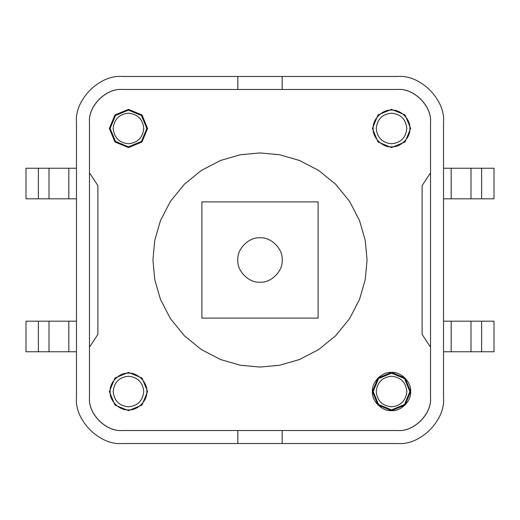 <?xml version="1.0" encoding="UTF-8"?>
<svg xmlns="http://www.w3.org/2000/svg" width="520" height="520" viewBox="0 0 520 520"><rect width="100%" height="100%" fill="white"/><g stroke="black" fill="none" stroke-linecap="round" stroke-linejoin="round"><path stroke-width="0.78" d="M397.644 76.473C420.349 74.418 445.582 99.651 443.528 122.356C445.582 99.651 420.349 74.418 397.644 76.473L282.178 76.473L282.178 89.473L397.644 89.473C413.913 88.003 431.997 106.087 430.528 122.356L430.528 397.644C431.997 413.913 413.913 431.997 397.644 430.528L282.178 430.528L282.178 443.528L397.644 443.528C420.349 445.582 445.582 420.349 443.528 397.644C445.582 420.349 420.349 445.582 397.644 443.528M282.178 443.528L122.356 443.528C99.651 445.582 74.418 420.349 76.473 397.644L76.473 122.356C74.418 99.651 99.651 74.418 122.356 76.473L282.178 76.473M122.356 443.528C99.651 445.582 74.418 420.349 76.473 397.644M76.473 122.356C74.418 99.651 99.651 74.418 122.356 76.473M237.822 76.473L237.822 89.473L122.356 89.473C106.087 88.003 88.003 106.087 89.473 122.356L89.473 397.644C88.003 413.913 106.087 431.997 122.356 430.528L237.822 430.528L237.822 443.528M443.528 397.644L443.528 122.356M373.178 128.472C372.359 137.553 382.447 147.641 391.528 146.822C400.608 147.641 410.703 137.553 409.884 128.472C410.703 119.392 400.608 109.298 391.528 110.117C382.447 109.298 372.359 119.392 373.178 128.472C372.359 119.392 382.447 109.298 391.528 110.117C400.608 109.298 410.703 119.392 409.884 128.472C410.703 137.553 400.608 147.641 391.528 146.822C382.447 147.641 372.359 137.553 373.178 128.472M376.233 128.472C377.208 137.696 382.304 142.792 391.528 143.767C400.751 142.792 405.853 137.696 406.822 128.472C405.853 119.249 400.751 114.147 391.528 113.178C382.304 114.147 377.208 119.249 376.233 128.472M146.822 128.472L141.447 141.447L128.472 146.822L115.492 141.447L110.117 128.472L115.492 115.492L128.472 110.117L141.447 115.492L146.822 128.472M143.767 128.472C142.792 119.249 137.696 114.147 128.472 113.178C119.249 114.147 114.147 119.249 113.178 128.472C114.147 137.696 119.249 142.792 128.472 143.767C137.696 142.792 142.792 137.696 143.767 128.472M409.884 391.528L404.508 404.508L391.528 409.884L378.553 404.508L373.178 391.528L378.553 378.553L391.528 373.178L404.508 378.553L409.884 391.528M406.822 391.528C405.853 382.304 400.751 377.208 391.528 376.233C382.304 377.208 377.208 382.304 376.233 391.528C377.208 400.751 382.304 405.853 391.528 406.822C400.751 405.853 405.853 400.751 406.822 391.528M110.117 391.528C109.298 400.608 119.392 410.703 128.472 409.884C137.553 410.703 147.641 400.608 146.822 391.528C147.641 382.447 137.553 372.359 128.472 373.178C119.392 372.359 109.298 382.447 110.117 391.528C109.298 382.447 119.392 372.359 128.472 373.178C137.553 372.359 147.641 382.447 146.822 391.528C147.641 400.608 137.553 410.703 128.472 409.884C119.392 410.703 109.298 400.608 110.117 391.528M113.178 391.528C114.147 400.751 119.249 405.853 128.472 406.822C137.696 405.853 142.792 400.751 143.767 391.528C142.792 382.304 137.696 377.208 128.472 376.233C119.249 377.208 114.147 382.304 113.178 391.528M260 152.939L279.481 154.726L299.409 160.459L318.584 170.391L335.699 184.301L349.609 201.416L359.541 220.591L365.274 240.519L367.062 260L365.274 279.481L359.541 299.409L349.609 318.584L335.699 335.699L318.584 349.609L299.409 359.541L279.481 365.274L260 367.062L240.519 365.274L220.591 359.541L201.416 349.609L184.301 335.699L170.391 318.584L160.459 299.409L154.726 279.481L152.939 260L154.726 240.519L160.459 220.591L170.391 201.416L184.301 184.301L201.416 170.391L220.591 160.459L240.519 154.726L260 152.939M318.117 201.883L201.883 201.883L201.883 318.117L318.117 318.117L318.117 201.883M282.178 260C283.166 270.972 270.972 283.166 260 282.178C249.028 283.166 236.834 270.972 237.822 260C236.834 249.028 249.028 236.834 260 237.822C270.972 236.834 283.166 249.028 282.178 260M494 168.233L494 198.822L470.99 198.822L470.99 168.233L494 168.233M443.528 168.233L470.99 168.233M443.528 198.822L470.99 198.822M76.473 198.822L26 198.822L26 168.233L76.473 168.233M49.01 198.822L49.01 168.233M470.99 351.767L470.99 321.178L494 321.178L494 351.767L443.528 351.767M470.99 321.178L443.528 321.178M26 351.767L26 321.178L49.01 321.178L49.01 351.767L26 351.767M76.473 351.767L49.01 351.767M76.473 321.178L49.01 321.178M430.528 122.505C432.01 106.165 413.835 87.991 397.495 89.473C413.835 87.991 432.01 106.165 430.528 122.505M122.505 89.473C106.165 87.991 87.991 106.165 89.473 122.505C87.991 106.165 106.165 87.991 122.505 89.473M89.473 397.495C87.991 413.835 106.165 432.01 122.505 430.528C106.165 432.01 87.991 413.835 89.473 397.495M397.495 430.528C413.835 432.01 432.01 413.835 430.528 397.495C432.01 413.835 413.835 432.01 397.495 430.528M147.589 391.528L141.986 405.048L128.472 410.644L114.953 405.048L109.356 391.528L114.953 378.014L128.472 372.411L141.986 378.014L147.589 391.528M147.589 128.472L141.986 114.953L128.472 109.356L114.953 114.953L109.356 128.472L114.953 141.986L128.472 147.589L141.986 141.986L147.589 128.472M410.644 128.466L405.048 141.986L391.528 147.589L378.014 141.986L372.411 128.472L378.014 114.953L391.528 109.356L405.048 114.953L410.644 128.472M410.644 391.528C411.502 382.07 400.985 371.56 391.528 372.411C382.07 371.56 371.56 382.07 372.411 391.528C371.56 400.985 382.07 411.502 391.528 410.644C400.985 411.502 411.502 400.985 410.644 391.528L405.048 378.014L391.528 372.411L378.014 378.014L372.411 391.528L378.014 405.048L391.528 410.644L405.048 405.048L410.644 391.528M430.528 172.822L422.116 185.594L422.116 334.406L430.528 347.178M282.178 89.473L237.822 89.473M89.473 172.822L97.884 185.594L97.884 334.406L89.473 347.178M237.822 430.528L282.178 430.528M481.624 168.233L481.624 198.822M451.178 168.233L451.178 198.822M68.822 198.822L68.822 168.233M38.376 198.822L38.376 168.233M451.178 321.178L451.178 351.767M481.624 321.178L481.624 351.767M38.376 351.767L38.376 321.178M68.822 351.767L68.822 321.178"/></g></svg>
